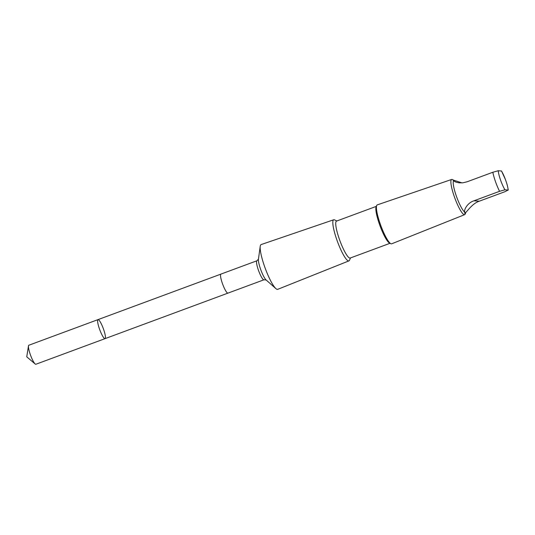 <?xml version="1.0" encoding="UTF-8"?>
<svg xmlns="http://www.w3.org/2000/svg" width="535" height="535" viewBox="0 0 535 535"><rect width="100%" height="100%" fill="white"/><g stroke="black" fill="none" stroke-linecap="round" stroke-linejoin="round"><path stroke-width="0.8" d="M98.279 325.066A10.138 1.866 -110.3 0 1 98.005 319.622A10.138 1.866 -110.3 0 1 103.275 328.483A10.138 1.866 -110.3 0 1 105.047 338.642A10.138 1.866 -110.3 0 1 98.279 325.066A10.138 1.866 -110.3 0 1 98.005 319.622L28.843 345.236A10.138 1.866 69.7 0 0 28.475 345.911A10.138 1.866 69.7 0 0 29.124 350.679A10.138 1.866 69.7 0 0 35.17 363.981A10.138 1.866 69.7 0 0 35.885 364.255L105.047 338.642A10.138 1.866 -110.3 0 1 98.279 325.066M462.019 182.89L452.971 179.974L454.262 181.298L456.141 182.201L459.083 182.843L462.875 182.809L467.202 181.753L492.835 172.257L498.225 170.745L501.509 170.999L505.408 179.486C506.558 182.93 507.287 184.247 508.25 190.079L504.96 189.805L499.57 191.316L473.936 200.812C466.961 202.992 463.517 210.736 464.835 212.174C464.554 213.987 464.908 214.013 465.885 212.241C467.57 211.031 472.505 203.347 479.38 201.16L505.02 191.664L508.176 190.012A12.934 2.381 69.7 0 0 501.442 170.953M453.707 180.663A16.966 3.123 69.7 0 0 454.369 189.651A16.966 3.123 69.7 0 0 464.835 212.174M221.202 279.551A10.138 1.866 69.7 0 0 227.963 293.12L263.962 279.792A10.138 1.866 69.7 0 1 257.201 266.216A10.138 1.866 69.7 0 1 256.92 260.772L220.922 274.101A10.138 1.866 69.7 0 0 221.202 279.551M336.836 220.988L334.535 219.878A21.922 4.033 69.7 0 0 333.713 219.771L261.14 244.569A23.868 4.394 69.7 0 0 260.231 246.281A23.868 4.394 69.7 0 0 261.775 257.395A23.868 4.394 69.7 0 0 275.913 288.626A23.868 4.394 69.7 0 0 277.712 289.335L348.934 260.886A21.922 4.033 69.7 0 0 349.489 260.264L350.519 257.923M333.713 219.771A21.922 4.033 69.7 0 0 334.295 231.548A21.922 4.033 69.7 0 0 348.934 260.886M376.306 206.37L336.515 221.102A19.695 3.625 69.7 0 0 337.057 231.682A19.695 3.625 69.7 0 0 350.198 258.044L389.988 243.305M453.881 180.295L452.342 179.559A18.758 3.451 69.7 0 0 451.64 179.466L377.255 204.892A20.751 3.819 69.7 0 0 376.693 205.487L376.112 206.811A19.695 3.625 69.7 0 0 377.168 216.822A19.695 3.625 69.7 0 0 389.554 243.097L390.858 243.726A20.751 3.819 69.7 0 0 391.667 243.813L464.668 214.655A18.758 3.451 69.7 0 0 465.149 214.12L466.012 212.154M376.693 205.487A20.751 3.819 69.7 0 0 377.81 216.04A20.751 3.819 69.7 0 0 390.858 243.726M451.64 179.466A18.758 3.451 69.7 0 0 452.142 189.544A18.758 3.451 69.7 0 0 464.668 214.655M492.835 172.257A16.966 3.123 69.7 0 0 499.57 191.316M498.225 170.745A12.934 2.381 69.7 0 0 499.061 175.192A12.934 2.381 69.7 0 0 504.96 189.805M256.92 260.772L258.432 259.214A11.703 2.153 69.7 0 0 259.187 264.671A11.703 2.153 69.7 0 0 266.122 279.979L263.962 279.792M479.38 201.16L473.936 200.812M28.475 345.911L26.75 356.825L35.17 363.981M220.875 274.127L98.005 319.622M227.917 293.133L105.047 338.642M266.122 279.979L275.913 288.626M258.432 259.221L260.231 246.281"/></g></svg>

